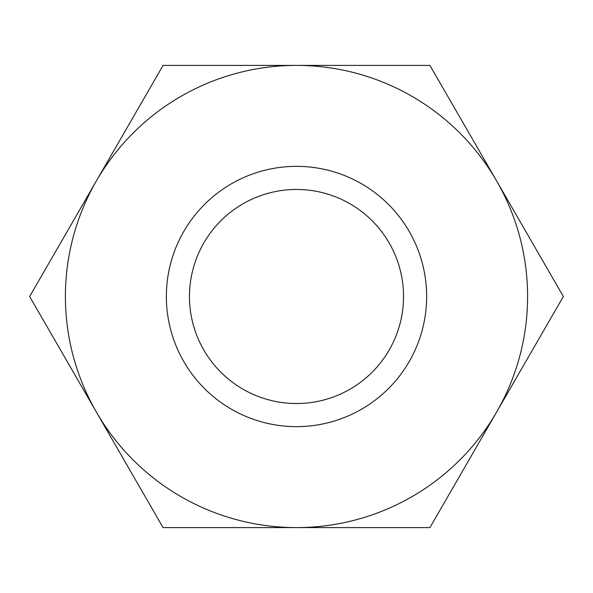 <?xml version="1.0" encoding="UTF-8"?>
<svg xmlns="http://www.w3.org/2000/svg" width="593" height="593" viewBox="0 0 593 593"><rect width="100%" height="100%" fill="white"/><g stroke="black" fill="none" stroke-linecap="round" stroke-linejoin="round"><path stroke-width="0.89" d="M96.362 412.046L29.65 296.5L96.362 180.954A231.1 231.1 0 0 0 296.5 527.6L163.075 527.6L96.362 412.046M163.075 65.4L296.5 65.4A231.1 231.1 0 0 0 96.362 180.954L163.075 65.4M429.925 65.4L496.637 180.954A231.1 231.1 0 0 0 296.5 65.4L429.925 65.4M496.637 412.046L429.925 527.6L296.5 527.6A231.1 231.1 0 0 0 496.637 180.954L563.35 296.5L496.637 412.046M389.193 242.982A107.029 107.029 0 0 1 296.5 403.529A107.029 107.029 0 0 1 203.807 242.982A107.029 107.029 0 0 1 389.193 242.982M409.207 231.426A130.141 130.141 0 0 0 183.793 231.426A130.141 130.141 0 0 0 296.5 426.641A130.141 130.141 0 0 0 409.207 231.426"/></g></svg>
